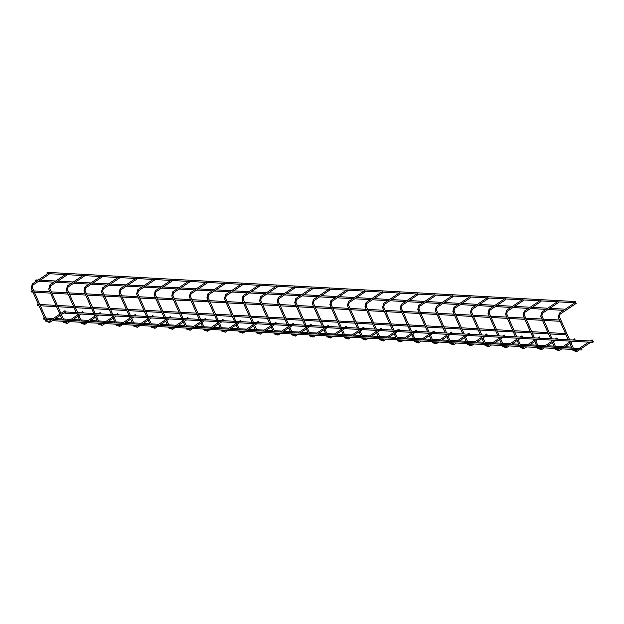 <?xml version="1.0" encoding="UTF-8"?>
<svg xmlns="http://www.w3.org/2000/svg" width="624" height="624" viewBox="0 0 624 624"><rect width="100%" height="100%" fill="white"/><g stroke="black" fill="none" stroke-linecap="round" stroke-linejoin="round"><path stroke-width="0.94" d="M64.958 311.189L64.966 310.69L65.653 311.727L64.958 311.189M82.532 312.164L82.532 311.665L83.226 312.694L82.532 312.164M100.097 313.131L100.105 312.64L100.792 313.669L100.097 313.131M117.671 314.106L117.671 313.607L118.365 314.644L117.671 314.106M135.236 315.073L135.244 314.582L135.931 315.611L135.236 315.073M152.81 316.048L152.81 315.549L153.504 316.586L152.81 316.048M170.375 317.023L170.383 316.524L171.07 317.554L170.375 317.023M187.949 317.99L188.643 318.529L187.949 317.99M205.514 318.965L205.522 318.466L206.209 319.504L205.514 318.965M223.088 319.933L223.782 320.471L223.088 319.933M240.653 320.908L240.661 320.408L241.348 321.446L240.653 320.908M258.227 321.883L258.227 321.383L258.921 322.413L258.227 321.883M275.792 322.85L275.8 322.358L276.494 323.388L275.792 322.85M293.366 323.825L293.366 323.326L294.06 324.363L293.366 323.825M310.931 324.792L310.939 324.301L311.633 325.33L310.931 324.792M328.505 325.767L328.505 325.268L329.199 326.305L328.505 325.767M346.07 326.742L346.078 326.243L346.772 327.272L346.07 326.742M363.644 327.709L363.652 327.218L364.338 328.247L363.644 327.709M381.209 328.684L381.217 328.185L381.911 329.222L381.209 328.684M398.783 329.651L398.791 329.16L399.477 330.19L398.783 329.651M416.348 330.626L416.356 330.127L417.05 331.165L416.348 330.626M433.922 331.601L433.93 331.102L434.616 332.132L433.922 331.601M451.487 332.569L451.495 332.077L452.189 333.107L451.487 332.569M469.061 333.544L469.069 333.044L469.755 334.082L469.061 333.544M486.626 334.511L486.634 334.019L487.328 335.049L486.626 334.511M504.2 335.486L504.208 334.987L504.894 336.024L504.2 335.486M521.765 336.461L521.773 335.962L522.467 336.991L521.765 336.461M539.339 337.428L539.347 336.937L540.033 337.966L539.339 337.428M556.904 338.403L556.912 337.904L557.606 338.941L556.904 338.403M574.478 339.37L574.486 338.879L575.172 339.908L574.478 339.37M592.043 340.345L592.051 339.846L592.745 340.883L592.043 340.345M48.36 273.725L49.054 274.264L48.36 273.226L48.36 273.725M65.926 274.7L66.62 275.231L65.933 274.201L65.926 274.7M83.499 275.668L84.193 276.206L83.499 275.668M101.065 276.643L101.759 277.181L101.072 276.143L101.065 276.643M118.638 277.61L119.332 278.148L118.638 277.61M136.204 278.585L136.898 279.123L136.211 278.086L136.204 278.585M153.777 279.56L154.471 280.09L153.777 279.061L153.777 279.56M171.343 280.527L172.045 281.065L171.35 280.036L171.343 280.527M188.916 281.502L189.61 282.04L188.916 281.003L188.916 281.502M206.482 282.469L207.184 283.007L206.489 281.978L206.482 282.469M224.055 283.444L224.749 283.982L224.055 282.945L224.055 283.444M241.621 284.419L242.323 284.95L241.628 283.92L241.621 284.419M259.194 285.386L259.888 285.925L259.202 284.895L259.194 285.386M276.76 286.361L277.462 286.9L276.767 285.862L276.76 286.361M294.333 287.329L295.027 287.867L294.341 286.837L294.333 287.329M311.899 288.304L312.601 288.842L311.906 287.804L311.899 288.304M329.472 289.279L330.166 289.809L329.48 288.779L329.472 289.279M347.038 290.246L347.74 290.784L347.045 289.754L347.038 290.246M364.611 291.221L365.305 291.759L364.619 290.722L364.611 291.221M382.177 292.188L382.879 292.726L382.184 291.697L382.177 292.188M399.75 293.163L400.444 293.701L399.758 292.664L399.75 293.163M417.316 294.138L418.018 294.668L417.323 293.639L417.316 294.138M434.889 295.105L435.583 295.643L434.897 294.614L434.889 295.105M452.455 296.08L453.157 296.618L452.462 295.581L452.455 296.08M470.028 297.047L470.722 297.586L470.036 296.556L470.028 297.047M487.594 298.022L488.296 298.561L487.601 297.523L487.594 298.022M505.167 298.997L505.861 299.528L505.175 298.498L505.167 298.997M522.733 299.965L523.435 300.503L522.74 299.473L522.733 299.965M540.306 300.94L541 301.478L540.314 300.44L540.306 300.94M557.879 301.907L558.574 302.445L557.879 301.907M575.445 302.882L576.139 303.42L575.453 302.383L575.445 302.882M64.943 313.17A0.624 0.515 -86.8 0 0 65.005 311.93A0.624 0.515 -86.8 0 0 64.943 313.17L592.73 342.365A0.624 0.515 -86.8 0 0 592.8 341.125A0.624 0.515 -86.8 0 0 592.527 341.203M575.695 302.398A0.624 0.515 -86.8 0 0 575.258 301.548L47.471 272.353A0.624 0.515 -86.8 0 0 47.401 273.593A0.624 0.515 -86.8 0 0 47.471 272.353M36.364 281.089A0.624 0.515 -86.8 0 0 36.153 279.926A0.624 0.515 -86.8 0 0 36.083 281.167A0.624 0.515 -86.8 0 0 36.364 281.089M549.775 308.334L563.948 309.122A0.624 0.515 93.2 0 1 564.424 309.761M581.209 348.777A0.624 0.515 93.2 0 1 581.693 349.861A0.624 0.515 93.2 0 1 581.42 349.939L53.625 320.744A0.624 0.515 -86.8 0 0 53.695 319.504A0.624 0.515 -86.8 0 0 53.625 320.744M565.984 334.659A0.624 0.515 93.2 0 1 565.617 334.815L549.884 333.941M38.103 305.542A0.624 0.515 -86.8 0 0 37.892 304.379A0.624 0.515 -86.8 0 0 37.83 305.62A0.624 0.515 -86.8 0 0 38.103 305.542M44.109 319.098A0.624 0.515 -86.8 0 0 43.906 317.936A0.624 0.515 -86.8 0 0 43.836 319.176A0.624 0.515 -86.8 0 0 44.109 319.098M559.978 321.11A0.624 0.515 93.2 0 1 559.611 321.259L543.878 320.393M32.097 291.985A0.624 0.515 -86.8 0 0 31.886 290.823A0.624 0.515 -86.8 0 0 31.824 292.063A0.624 0.515 -86.8 0 0 32.097 291.985M49.054 274.264L32.963 285.028L32.269 283.998L31.2 288.148L45.88 321.274L47.018 320.767L48.875 321.461L64.966 310.69M31.2 288.148L32.339 287.641L47.018 320.767M63.016 321.259L63.453 322.241L64.584 321.742L66.44 322.429L67.798 321.524M66.62 275.231L50.536 286.003L49.842 284.965L48.773 289.115L49.904 288.616L60.895 313.412M80.582 322.234L81.019 323.216L82.157 322.709L84.014 323.404L85.363 322.499M84.193 276.206L68.102 286.97L67.408 285.94L66.339 290.09L67.478 289.583L77.688 312.632M98.155 323.209L98.592 324.184L99.723 323.684L101.579 324.379L102.937 323.466M101.759 277.181L85.675 287.945L84.981 286.915L83.912 291.057L85.043 290.558L95.254 313.599M115.721 324.176L116.158 325.159L117.296 324.652L119.153 325.346L120.502 324.441M119.332 278.148L103.241 288.92L102.547 287.882L101.478 292.032L102.617 291.525L112.827 314.574M133.294 325.151L133.731 326.134L134.862 325.627L136.718 326.321L138.076 325.416M136.898 279.123L120.814 289.887L120.12 288.857L119.051 293.007L120.182 292.5L130.4 315.549M150.86 326.118L151.297 327.101L152.435 326.602L154.292 327.288L155.641 326.383M154.471 280.09L138.38 290.862L137.693 289.825L136.617 293.974L137.756 293.475L147.966 316.516M168.433 327.093L168.87 328.076L170.001 327.569L171.857 328.263L173.215 327.358M172.045 281.065L155.953 291.829L155.259 290.8L154.19 294.949L155.321 294.442L165.539 317.491M185.999 328.068L186.436 329.043L187.574 328.544L189.431 329.238L190.788 328.325M189.61 282.04L173.519 292.804L172.832 291.775L171.756 295.916L172.895 295.417L183.105 318.458M203.572 329.035L204.009 330.018L205.14 329.511L206.996 330.205L208.354 329.3M207.184 283.007L191.092 293.779L190.398 292.742L189.329 296.891L190.46 296.384L200.678 319.433M221.138 330.01L221.575 330.993L222.713 330.486L224.57 331.18L225.927 330.275M224.749 283.982L208.658 294.746L207.971 293.717L206.895 297.866L208.034 297.359L218.244 320.408M238.711 330.977L239.148 331.96L240.279 331.461L242.143 332.147L243.493 331.243M242.323 284.95L226.231 295.721L225.537 294.684L224.468 298.834L225.599 298.334L235.817 321.376M256.277 331.952L256.714 332.935L257.852 332.428L259.709 333.122L261.066 332.218M259.888 285.925L243.797 296.689L243.11 295.659L242.034 299.809L243.173 299.302L253.383 322.351M273.85 332.927L274.287 333.902L275.418 333.403L277.282 334.097L278.632 333.185M277.462 286.9L261.37 297.664L260.676 296.634L259.607 300.776L260.738 300.277L270.956 323.318M291.416 333.895L291.853 334.877L292.991 334.37L294.848 335.065L296.205 334.16M295.027 287.867L278.936 298.639L278.249 297.601L277.173 301.751L278.312 301.244L288.522 324.293M308.989 334.87L309.426 335.852L310.557 335.345L312.421 336.04L313.771 335.135M312.601 288.842L296.509 299.606L295.815 298.576L294.746 302.726L295.877 302.219L306.095 325.268M326.563 335.837L326.992 336.82L328.13 336.32L329.987 337.007L331.344 336.102M330.166 289.809L314.075 300.581L313.388 299.543L312.312 303.693L313.451 303.194L323.661 326.235M344.128 336.812L344.565 337.795L345.696 337.288L347.56 337.982L348.91 337.077M347.74 290.784L331.648 301.548L330.954 300.518L329.885 304.668L331.016 304.161L341.234 327.21M361.702 337.787L362.131 338.762L363.269 338.263L365.126 338.957L366.483 338.044M365.305 291.759L349.214 302.523L348.527 301.493L347.451 305.635L348.59 305.136L358.8 328.177M379.267 338.754L379.704 339.737L380.835 339.23L382.699 339.924L384.049 339.019M382.879 292.726L366.787 303.498L366.093 302.461L365.024 306.61L366.155 306.103L376.373 329.152M396.841 339.729L397.27 340.712L398.408 340.205L400.265 340.899L401.622 339.994M400.444 293.701L384.353 304.465L383.666 303.436L382.59 307.585L383.729 307.078L393.939 330.127M414.406 340.696L414.843 341.679L415.974 341.18L417.838 341.866L419.188 340.961M418.018 294.668L401.926 305.44L401.232 304.403L400.163 308.552L401.294 308.053L411.512 331.094M431.98 341.671L432.409 342.654L433.547 342.147L435.404 342.841L436.761 341.936M435.583 295.643L419.492 306.407L418.805 305.378L417.729 309.527L418.868 309.02L429.078 332.069M449.545 342.646L449.982 343.621L451.121 343.122L452.977 343.816L454.327 342.904M453.157 296.618L437.065 307.382L436.371 306.353L435.302 310.495L436.441 309.995L446.651 333.037M467.119 343.613L467.548 344.596L468.686 344.089L470.543 344.783L471.9 343.879M470.722 297.586L454.631 308.357L453.944 307.32L452.868 311.47L454.007 310.963L464.217 334.012M484.684 344.588L485.121 345.571L486.26 345.064L488.116 345.758L489.466 344.854M488.296 298.561L472.204 309.325L471.51 308.295L470.441 312.445L471.58 311.938L481.79 334.987M502.258 345.556L502.687 346.538L503.825 346.039L505.682 346.726L507.039 345.821M505.861 299.528L489.77 310.3L489.083 309.262L488.007 313.412L489.146 312.913L499.356 335.954M519.823 346.531L520.26 347.513L521.399 347.006L523.255 347.701L524.605 346.796M523.435 300.503L507.343 311.267L506.649 310.237L505.58 314.387L506.719 313.88L516.929 336.929M537.397 347.506L537.826 348.481L538.964 347.981L540.821 348.676L542.178 347.763M541 301.478L524.909 312.242L524.222 311.212L523.146 315.354L524.285 314.855L534.495 337.896M554.962 348.473L555.399 349.456L556.538 348.949L558.394 349.643L559.744 348.738M558.574 302.445L542.482 313.217L541.788 312.179L540.719 316.329L541.858 315.822L552.068 338.871M572.536 349.448L572.965 350.431L574.103 349.924L575.96 350.618L577.317 349.713M576.139 303.42L560.056 314.184L559.361 313.154L558.285 317.304L559.424 316.797L569.634 339.846M45.88 321.274L49.561 322.491L48.875 321.461M63.453 322.241L67.135 323.466L66.44 322.429M81.019 323.216L84.7 324.433L84.014 323.404M98.592 324.184L102.274 325.408L101.579 324.379M116.158 325.159L119.847 326.383L119.153 325.346M133.731 326.134L137.413 327.35L136.718 326.321M151.297 327.101L154.986 328.325L154.292 327.288M168.87 328.076L172.552 329.293L171.857 328.263M186.436 329.043L190.125 330.268L189.431 329.238M204.009 330.018L207.691 331.243L206.996 330.205M221.575 330.993L225.264 332.21L224.57 331.18M239.148 331.96L242.83 333.185L242.143 332.147M256.714 332.935L260.403 334.152L259.709 333.122M274.287 333.902L277.969 335.127L277.282 334.097M291.853 334.877L295.542 336.102L294.848 335.065M309.426 335.852L313.108 337.069L312.421 336.04M326.992 336.82L330.681 338.044L329.987 337.007M344.565 337.795L348.247 339.011L347.56 337.982M362.131 338.762L365.82 339.986L365.126 338.957M379.704 339.737L383.386 340.961L382.699 339.924M397.27 340.712L400.959 341.929L400.265 340.899M414.843 341.679L418.525 342.904L417.838 341.866M432.409 342.654L436.098 343.871L435.404 342.841M449.982 343.621L453.664 344.846L452.977 343.816M467.548 344.596L471.237 345.821L470.543 344.783M485.121 345.571L488.803 346.788L488.116 345.758M502.687 346.538L506.376 347.763L505.682 346.726M520.26 347.513L523.942 348.73L523.255 347.701M537.826 348.481L541.515 349.705L540.821 348.676M555.399 349.456L559.081 350.68L558.394 349.643M572.965 350.431L576.654 351.647L575.96 350.618M48.773 289.115L59.849 314.114M60.356 315.268L62.447 319.987M61.409 314.566L63.843 320.065M64.405 321.337L64.584 321.742M66.339 290.09L76.292 312.554M76.861 313.833L77.415 315.089M77.93 316.243L80.02 320.954M78.25 313.903L78.468 314.387M78.975 315.541L81.409 321.032M81.978 322.312L82.157 322.709M83.912 291.057L93.865 313.529M94.427 314.8L94.988 316.064M95.495 317.21L97.586 321.929M95.823 314.878L96.034 315.362M96.548 316.508L98.982 322.007M99.544 323.279L99.723 323.684M101.478 292.032L111.431 314.496M112 315.775L112.554 317.031M113.069 318.185L115.159 322.904M113.389 315.853L113.607 316.329M114.114 317.483L116.548 322.975M117.117 324.254L117.296 324.652M119.051 293.007L129.004 315.471M129.566 316.742L130.127 318.006M130.634 319.16L132.725 323.872M130.962 316.82L131.173 317.304M131.687 318.458L134.121 323.95M134.683 325.229L134.862 325.627M136.617 293.974L146.57 316.438M147.139 317.717L147.693 318.973M148.208 320.128L150.298 324.847M148.535 317.795L148.746 318.271M149.253 319.426L151.687 324.925M152.256 326.196L152.435 326.602M154.19 294.949L164.143 317.413M164.705 318.692L165.266 319.948M165.773 321.103L167.864 325.814M166.101 318.763L166.312 319.246M166.826 320.401L169.26 325.892M169.822 327.171L170.001 327.569M171.756 295.916L181.709 318.388M182.278 319.66L182.832 320.923M183.347 322.07L185.437 326.789M183.674 319.738L183.885 320.221M184.392 321.368L186.833 326.867M187.395 328.138L187.574 328.544M189.329 296.891L199.282 319.355M199.844 320.635L200.405 321.89M200.912 323.045L203.003 327.764M201.24 320.713L201.451 321.188M201.965 322.343L204.399 327.834M204.968 329.113L205.14 329.511M206.895 297.866L216.848 320.33M217.417 321.602L217.971 322.865M218.486 324.02L220.576 328.731M218.813 321.68L219.024 322.163M219.531 323.318L221.972 328.809M222.534 330.088L222.713 330.486M224.468 298.834L234.421 321.298M234.983 322.577L235.544 323.833M236.051 324.987L238.142 329.706M236.379 322.655L236.59 323.131M237.104 324.285L239.538 329.784M240.107 331.055L240.279 331.461M242.034 299.809L251.995 322.273M252.556 323.552L253.11 324.808M253.625 325.962L255.715 330.673M253.952 323.622L254.163 324.106M254.67 325.26L257.111 330.751M257.673 332.03L257.852 332.428M259.607 300.776L269.56 323.248M270.13 324.519L270.683 325.775M271.198 326.929L273.281 331.648M271.518 324.597L271.729 325.081M272.243 326.227L274.677 331.726M275.246 332.998L275.418 333.403M277.173 301.751L287.134 324.215M287.695 325.494L288.257 326.75M288.764 327.904L290.854 332.623M289.091 325.572L289.302 326.048M289.809 327.202L292.25 332.693M292.812 333.973L292.991 334.37M294.746 302.726L304.699 325.19M305.269 326.461L305.822 327.725M306.337 328.879L308.428 333.59M306.657 326.539L306.868 327.023M307.382 328.177L309.816 333.668M310.385 334.948L310.557 335.345M312.312 303.693L322.273 326.157M322.834 327.436L323.396 328.692M323.903 329.846L325.993 334.565M324.23 327.514L324.441 327.99M324.948 329.144L327.389 334.643M327.951 335.915L328.13 336.32M329.885 304.668L339.838 327.132M340.408 328.411L340.961 329.667M341.476 330.821L343.567 335.533M341.796 328.481L342.007 328.965M342.521 330.119L344.955 335.611M345.524 336.89L345.696 337.288M347.451 305.635L357.412 328.107M357.973 329.378L358.535 330.634M359.042 331.789L361.132 336.508M359.369 329.456L359.58 329.94M360.095 331.087L362.528 336.586M363.09 337.857L363.269 338.263M365.024 306.61L374.977 329.074M375.547 330.353L376.1 331.609M376.615 332.764L378.706 337.483M376.935 330.431L377.153 330.907M377.66 332.062L380.094 337.553M380.663 338.832L380.835 339.23M382.59 307.585L392.551 330.049M393.112 331.321L393.674 332.584M394.181 333.739L396.271 338.45M394.508 331.399L394.719 331.882M395.234 333.037L397.667 338.528M398.229 339.807L398.408 340.205M400.163 308.552L410.116 331.016M410.686 332.296L411.239 333.551M411.754 334.706L413.845 339.425M412.074 332.374L412.292 332.849M412.799 334.004L415.233 339.503M415.802 340.774L415.974 341.18M417.729 309.527L427.69 331.991M428.251 333.271L428.813 334.526M429.32 335.681L431.41 340.392M429.647 333.341L429.858 333.824M430.373 334.979L432.806 340.47M433.368 341.749L433.547 342.147M435.302 310.495L445.255 332.966M445.825 334.238L446.378 335.494M446.893 336.648L448.984 341.367M447.213 334.316L447.431 334.799M447.938 335.946L450.372 341.445M450.941 342.716L451.121 343.122M452.868 311.47L462.829 333.934M463.39 335.213L463.952 336.469M464.459 337.623L466.549 342.342M464.786 335.291L464.997 335.767M465.512 336.921L467.945 342.412M468.507 343.691L468.686 344.089M470.441 312.445L480.394 334.909M480.964 336.18L481.517 337.444M482.032 338.598L484.123 343.309M482.352 336.258L482.57 336.742M483.077 337.896L485.511 343.387M486.08 344.666L486.26 345.064M488.007 313.412L497.968 335.876M498.529 337.155L499.091 338.411M499.598 339.565L501.688 344.284M499.925 337.233L500.136 337.709M500.651 338.863L503.084 344.362M503.646 345.634L503.825 346.039M505.58 314.387L515.533 336.851M516.103 338.13L516.656 339.386M517.171 340.54L519.262 345.251M517.491 338.2L517.709 338.684M518.216 339.838L520.65 345.329M521.219 346.609L521.399 347.006M523.146 315.354L533.107 337.826M533.668 339.097L534.23 340.353M534.737 341.507L536.827 346.226M535.064 339.175L535.275 339.659M535.79 340.805L538.223 346.304M538.785 347.576L538.964 347.981M540.719 316.329L550.672 338.793M551.242 340.072L551.795 341.328M552.31 342.482L554.401 347.201M552.63 340.15L552.848 340.626M553.355 341.78L555.789 347.272M556.358 348.551L556.538 348.949M558.285 317.304L568.246 339.768M568.807 341.039L569.369 342.303M569.876 343.457L571.966 348.169M570.203 341.117L570.414 341.601M570.929 342.755L573.362 348.247M573.924 349.526L574.103 349.924M49.561 322.491L53.149 320.096M54.007 319.519L64.459 312.523M67.135 323.466L69.865 321.641M71.581 320.494L81.175 314.067M69.514 320.377L79.115 313.958M80.831 312.803L82.532 311.665M84.7 324.433L87.43 322.616M89.146 321.461L98.748 315.042M87.087 321.352L96.681 314.925M98.397 313.778L100.105 312.64M102.274 325.408L105.004 323.583M106.72 322.436L116.314 316.009M104.653 322.319L114.254 315.9M115.97 314.746L117.671 313.607M119.847 326.383L122.569 324.558M124.285 323.404L133.887 316.984M122.226 323.294L131.82 316.867M133.536 315.721L135.244 314.582M137.413 327.35L140.143 325.525M141.859 324.379L151.453 317.959M139.792 324.262L149.393 317.842M151.109 316.696L152.81 315.549M154.986 328.325L157.708 326.5M159.424 325.354L169.026 318.926M157.365 325.237L166.959 318.817M168.675 317.663L170.383 316.524M172.552 329.293L175.282 327.475M176.998 326.321L186.592 319.901M174.931 326.212L184.532 319.784M186.248 318.638L187.949 317.499M190.125 330.268L192.847 328.442M194.563 327.296L204.165 320.869M192.504 327.179L202.098 320.759M203.814 319.605L205.522 318.466M207.691 331.243L210.421 329.417M212.137 328.263L221.731 321.844M210.07 328.154L219.671 321.727M221.387 320.58L223.088 319.441M225.264 332.21L227.986 330.385M229.702 329.238L239.304 322.819M227.643 329.121L237.237 322.702M238.953 321.555L240.661 320.408M242.83 333.185L245.56 331.36M247.276 330.213L256.87 323.786M245.209 330.096L254.81 323.677M256.526 322.522L258.227 321.383M260.403 334.152L263.125 332.335M264.841 331.18L274.443 324.761M262.782 331.063L272.376 324.644M274.1 323.497L275.8 322.358M277.969 335.127L280.699 333.302M282.415 332.155L292.009 325.728M280.348 332.038L289.949 325.619M291.665 324.464L293.366 323.326M295.542 336.102L298.264 334.277M299.98 333.122L309.582 326.703M297.921 333.013L307.515 326.586M309.239 325.439L310.939 324.301M313.108 337.069L315.838 335.244M317.554 334.097L327.148 327.678M315.487 333.98L325.088 327.561M326.804 326.414L328.505 325.268M330.681 338.044L333.403 336.219M335.119 335.072L344.721 328.645M333.06 334.955L342.654 328.528M344.378 327.382L346.078 326.243M348.247 339.011L350.977 337.194M352.693 336.04L362.287 329.62M350.626 335.923L360.227 329.503M361.943 328.357L363.652 327.218M365.82 339.986L368.542 338.161M370.266 337.015L379.86 330.587M368.199 336.898L377.793 330.478M379.517 329.324L381.217 328.185M383.386 340.961L386.116 339.136M387.832 337.982L397.426 331.562M385.765 337.873L395.366 331.445M397.082 330.299L398.791 329.16M400.959 341.929L403.681 340.103M405.405 338.957L414.999 332.537M403.338 338.84L412.932 332.42M414.656 331.274L416.356 330.127M418.525 342.904L421.255 341.078M422.971 339.932L432.572 333.505M420.904 339.815L430.505 333.388M432.221 332.241L433.93 331.102M436.098 343.871L438.82 342.053M440.544 340.899L450.138 334.48M438.477 340.782L448.071 334.363M449.795 333.216L451.495 332.077M453.664 344.846L456.394 343.021M458.11 341.874L467.711 335.447M456.05 341.757L465.644 335.338M467.36 334.183L469.069 333.044M471.237 345.821L473.959 343.996M475.683 342.841L485.277 336.422M473.616 342.732L483.21 336.305M484.934 335.158L486.634 334.019M488.803 346.788L491.533 344.963M493.249 343.816L502.85 337.397M491.189 343.699L500.783 337.28M502.499 336.133L504.208 334.987M506.376 347.763L509.098 345.938M510.822 344.791L520.416 338.364M508.755 344.674L518.357 338.247M520.073 337.1L521.773 335.962M523.942 348.73L526.672 346.905M528.388 345.758L537.989 339.339M526.328 345.641L535.922 339.222M537.638 338.075L539.347 336.937M541.515 349.705L544.237 347.88M545.961 346.733L555.555 340.306M543.894 346.616L553.496 340.197M555.212 339.043L556.912 337.904M559.081 350.68L561.811 348.855M563.527 347.701L573.128 341.281M561.467 347.591L571.061 341.164M572.777 340.018L574.486 338.879M576.654 351.647L579.376 349.822M581.1 348.676L590.694 342.256M579.033 348.559L588.635 342.139M590.351 340.993L592.051 339.846M32.269 283.998L48.36 273.226M49.842 284.965L65.933 274.201M67.408 285.94L83.499 275.176M84.981 286.915L101.072 276.143M102.547 287.882L118.638 277.118M120.12 288.857L136.211 278.086M137.693 289.825L153.777 279.061M155.259 290.8L171.35 280.036M172.832 291.775L188.916 281.003M190.398 292.742L206.489 281.978M207.971 293.717L224.055 282.945M225.537 294.684L241.628 283.92M243.11 295.659L259.202 284.895M260.676 296.634L276.767 285.862M278.249 297.601L294.341 286.837M295.815 298.576L311.906 287.804M313.388 299.543L329.48 288.779M330.954 300.518L347.045 289.754M348.527 301.493L364.619 290.722M366.093 302.461L382.184 291.697M383.666 303.436L399.758 292.664M401.232 304.403L417.323 293.639M418.805 305.378L434.897 294.614M436.371 306.353L452.462 295.581M453.944 307.32L470.036 296.556M471.51 308.295L487.601 297.523M489.083 309.262L505.175 298.498M506.649 310.237L522.74 299.473M524.222 311.212L540.314 300.44M541.788 312.179L557.879 301.415M559.361 313.154L575.453 302.383M65.005 311.93L592.8 341.125M32.963 285.028L32.339 287.641M47.401 273.593L47.791 273.616M49.015 273.679L65.356 274.583M66.589 274.654L82.93 275.558M84.154 275.629L100.495 276.526M101.728 276.596L118.069 277.501M119.293 277.571L135.634 278.476M136.867 278.538L153.208 279.443M154.44 279.513L170.773 280.418M172.006 280.488L188.347 281.385M189.579 281.455L205.912 282.36M207.145 282.43L223.486 283.335M224.718 283.397L241.051 284.302M242.284 284.372L258.625 285.277M259.857 285.347L276.19 286.244M277.423 286.315L293.764 287.219M294.996 287.29L311.329 288.194M312.562 288.257L328.903 289.162M330.135 289.232L346.468 290.137M347.701 290.207L364.042 291.104M365.274 291.174L381.607 292.079M382.84 292.149L399.181 293.054M400.413 293.116L416.754 294.021M417.979 294.091L434.32 294.996M435.552 295.066L451.893 295.963M453.118 296.033L469.459 296.938M470.691 297.008L487.032 297.913M488.257 297.976L504.598 298.88M505.83 298.951L522.171 299.855M523.396 299.926L539.737 300.823M540.969 300.893L557.31 301.798M558.535 301.868L574.876 302.773M50.536 286.003L49.904 288.616M68.102 286.97L67.478 289.583M85.675 287.945L85.043 290.558M103.241 288.92L102.617 291.525M120.814 289.887L120.182 292.5M138.38 290.862L137.756 293.475M155.953 291.829L155.321 294.442M173.519 292.804L172.895 295.417M191.092 293.779L190.46 296.384M208.658 294.746L208.034 297.359M226.231 295.721L225.599 298.334M243.797 296.689L243.173 299.302M261.37 297.664L260.738 300.277M278.936 298.639L278.312 301.244M296.509 299.606L295.877 302.219M314.075 300.581L313.451 303.194M331.648 301.548L331.016 304.161M349.214 302.523L348.59 305.136M366.787 303.498L366.155 306.103M384.353 304.465L383.729 307.078M401.926 305.44L401.294 308.053M419.492 306.407L418.868 309.02M437.065 307.382L436.441 309.995M454.631 308.357L454.007 310.963M472.204 309.325L471.58 311.938M489.77 310.3L489.146 312.913M507.343 311.267L506.719 313.88M524.909 312.242L524.285 314.855M542.482 313.217L541.858 315.822M560.056 314.184L559.424 316.797M36.083 281.167L36.473 281.182M38.54 281.299L54.038 282.157M56.105 282.274L71.612 283.132M73.679 283.241L89.185 284.099M91.244 284.216L106.751 285.074M108.818 285.184L124.324 286.042M126.383 286.159L141.89 287.017M143.957 287.134L159.463 287.992M161.522 288.101L177.029 288.959M179.096 289.076L194.602 289.934M196.661 290.043L212.168 290.901M214.235 291.018L229.741 291.876M231.8 291.993L247.307 292.851M249.374 292.96L264.88 293.818M266.939 293.935L282.446 294.793M284.513 294.902L300.019 295.76M302.078 295.877L317.585 296.735M319.652 296.852L335.158 297.71M337.217 297.82L352.724 298.678M354.791 298.795L370.297 299.653M372.356 299.762L387.863 300.62M389.93 300.737L405.436 301.595M407.495 301.712L423.002 302.57M425.069 302.679L440.575 303.537M442.634 303.654L458.141 304.512M460.208 304.621L475.714 305.479M477.773 305.596L493.28 306.454M495.347 306.571L510.853 307.429M512.92 307.538L528.419 308.396M530.486 308.513L545.992 309.371M548.059 309.481L563.558 310.339M36.153 279.926L38.189 280.036M40.256 280.153L55.762 281.011M57.821 281.12L73.328 281.978M75.395 282.095L90.901 282.953M92.96 283.062L108.467 283.92M110.534 284.037L126.04 284.895M128.099 285.012L143.606 285.87M145.673 285.979L161.179 286.837M163.238 286.954L178.745 287.812M180.812 287.921L196.318 288.779M198.377 288.896L213.884 289.754M215.951 289.871L231.457 290.729M233.516 290.839L249.023 291.697M251.09 291.814L266.596 292.672M268.663 292.781L284.162 293.639M286.229 293.756L301.735 294.614M303.802 294.731L319.301 295.589M321.368 295.698L336.874 296.556M338.941 296.673L354.448 297.531M356.507 297.64L372.013 298.498M374.08 298.615L389.587 299.473M391.646 299.59L407.152 300.448M409.219 300.557L424.726 301.415M426.785 301.532L442.291 302.39M444.358 302.5L459.865 303.358M461.924 303.475L477.43 304.333M479.497 304.45L495.004 305.308M497.063 305.417L512.569 306.275M514.636 306.392L530.143 307.25M532.202 307.359L547.708 308.217M53.695 319.504L581.482 348.699M37.83 305.62L38.969 305.682M40.365 305.76L56.542 306.657M57.938 306.735L74.108 307.624M75.504 307.702L91.681 308.599M93.077 308.677L109.255 309.574M110.643 309.652L126.82 310.541M128.216 310.619L144.394 311.516M145.782 311.594L161.959 312.484M163.355 312.562L179.533 313.459M180.921 313.537L197.098 314.434M198.494 314.512L214.672 315.401M216.06 315.479L232.237 316.376M233.633 316.454L249.811 317.343M251.199 317.421L267.376 318.318M268.772 318.396L284.95 319.293M286.338 319.371L302.515 320.26M303.911 320.338L320.089 321.235M321.477 321.313L337.654 322.202M339.05 322.28L355.228 323.177M356.616 323.255L372.793 324.152M374.189 324.223L390.367 325.12M391.755 325.198L407.932 326.095M409.328 326.173L425.506 327.062M426.894 327.14L443.071 328.037M444.467 328.115L460.645 329.012M462.033 329.082L478.21 329.979M479.606 330.057L495.784 330.954M497.18 331.032L513.349 331.921M514.745 331.999L530.923 332.896M532.319 332.974L548.488 333.871M37.892 304.379L38.407 304.411M39.803 304.489L55.973 305.378M57.369 305.456L73.546 306.353M74.942 306.431L91.12 307.32M92.508 307.398L108.685 308.295M110.081 308.373L126.259 309.27M127.647 309.348L143.824 310.237M145.22 310.315L161.398 311.212M162.786 311.29L178.963 312.179M180.359 312.257L196.537 313.154M197.925 313.232L214.102 314.129M215.498 314.207L231.676 315.097M233.064 315.175L249.241 316.072M250.637 316.15L266.815 317.039M268.203 317.117L284.38 318.014M285.776 318.092L301.954 318.989M303.342 319.067L319.519 319.956M320.915 320.034L337.093 320.931M338.481 321.009L354.658 321.898M356.054 321.976L372.232 322.873M373.62 322.951L389.797 323.848M391.193 323.926L407.371 324.815M408.759 324.893L424.936 325.79M426.332 325.868L442.51 326.758M443.898 326.836L460.075 327.733M461.471 327.811L477.649 328.708M479.045 328.786L495.214 329.675M496.61 329.753L512.788 330.65M514.184 330.728L530.353 331.617M531.749 331.695L547.927 332.592M549.323 332.67L565.492 333.567M43.836 319.176L44.983 319.238M46.371 319.316L51.644 319.605M43.906 317.936L44.413 317.959M45.809 318.037L53.36 318.458M55.427 318.568L61.987 318.934M63.375 319.012L70.933 319.426M72.992 319.543L79.552 319.909M80.948 319.979L88.499 320.401M90.566 320.518L97.126 320.876M98.514 320.954L106.072 321.376M108.131 321.485L114.691 321.851M116.087 321.929L123.638 322.343M125.705 322.46L132.265 322.819M133.653 322.897L141.211 323.318M143.27 323.427L149.83 323.794M151.226 323.872L158.777 324.285M160.844 324.402L167.404 324.769M168.792 324.839L176.35 325.26M178.409 325.377L184.969 325.736M186.365 325.814L193.916 326.235M195.983 326.344L202.543 326.711M203.931 326.789L211.489 327.202M213.548 327.319L220.108 327.678M221.504 327.756L229.055 328.177M231.122 328.286L237.682 328.653M239.07 328.731L246.628 329.144M248.687 329.261L255.247 329.628M256.643 329.698L264.194 330.119M266.261 330.236L272.821 330.595M274.209 330.673L281.767 331.094M283.826 331.204L290.386 331.57M291.782 331.648L299.333 332.062M301.4 332.179L307.96 332.537M309.348 332.615L316.906 333.037M318.965 333.146L325.525 333.512M326.921 333.59L334.472 334.004M336.539 334.121L343.099 334.487M344.487 334.558L352.045 334.979M354.112 335.096L360.664 335.455M362.06 335.533L369.611 335.954M371.678 336.063L378.238 336.43M379.626 336.508L387.184 336.921M389.251 337.038L395.803 337.397M397.199 337.475L404.75 337.896M406.817 338.005L413.377 338.372M414.765 338.45L422.323 338.863M424.39 338.98L430.942 339.347M432.338 339.417L439.897 339.838M441.956 339.955L448.516 340.314M449.912 340.392L457.462 340.813M459.529 340.922L466.081 341.289M467.477 341.367L475.036 341.78M477.095 341.897L483.655 342.256M485.051 342.334L492.601 342.755M494.668 342.865L501.22 343.231M502.616 343.309L510.175 343.723M512.234 343.84L518.794 344.206M520.19 344.276L527.74 344.698M529.807 344.815L536.359 345.173M537.755 345.251L545.314 345.673M547.373 345.782L553.933 346.148M555.329 346.226L562.879 346.64M564.946 346.757L571.498 347.116M31.824 292.063L32.963 292.133M34.359 292.204L50.536 293.101M51.932 293.179L68.102 294.076M69.498 294.154L85.675 295.043M87.071 295.121L103.241 296.018M104.637 296.096L120.814 296.993M122.21 297.063L138.38 297.96M139.776 298.038L155.953 298.935M157.349 299.013L173.527 299.902M174.915 299.98L191.092 300.877M192.488 300.955L208.666 301.852M210.054 301.922L226.231 302.819M227.627 302.897L243.805 303.794M245.193 303.872L261.37 304.762M262.766 304.84L278.944 305.737M280.332 305.815L296.509 306.712M297.905 306.782L314.083 307.679M315.471 307.757L331.648 308.654M333.044 308.732L349.222 309.621M350.61 309.699L366.787 310.596M368.183 310.674L384.361 311.563M385.749 311.641L401.926 312.538M403.322 312.616L419.5 313.513M420.888 313.591L437.065 314.48M438.461 314.558L454.639 315.455M456.027 315.533L472.204 316.423M473.6 316.501L489.778 317.398M491.166 317.476L507.343 318.373M508.739 318.451L524.917 319.34M526.305 319.418L542.482 320.315M31.886 290.823L32.401 290.854M33.797 290.932L49.967 291.829M51.363 291.899L67.54 292.796M68.936 292.874L85.106 293.771M86.502 293.849L102.679 294.739M104.075 294.817L120.245 295.714M121.641 295.792L137.818 296.689M139.214 296.759L155.392 297.656M156.78 297.734L172.957 298.631M174.353 298.709L190.531 299.598M191.919 299.676L208.096 300.573M209.492 300.651L225.67 301.548M227.058 301.618L243.235 302.515M244.631 302.593L260.809 303.49M262.197 303.568L278.374 304.457M279.77 304.535L295.948 305.432M297.336 305.51L313.513 306.407M314.909 306.478L331.087 307.375M332.475 307.453L348.652 308.35M350.048 308.428L366.226 309.317M367.614 309.395L383.791 310.292M385.187 310.37L401.365 311.267M402.753 311.337L418.93 312.234M420.326 312.312L436.504 313.209M437.892 313.287L454.069 314.176M455.465 314.254L471.643 315.151M473.031 315.229L489.208 316.126M490.604 316.196L506.782 317.093M508.17 317.171L524.347 318.068M525.743 318.146L541.921 319.036M543.317 319.114L559.486 320.011"/></g></svg>
